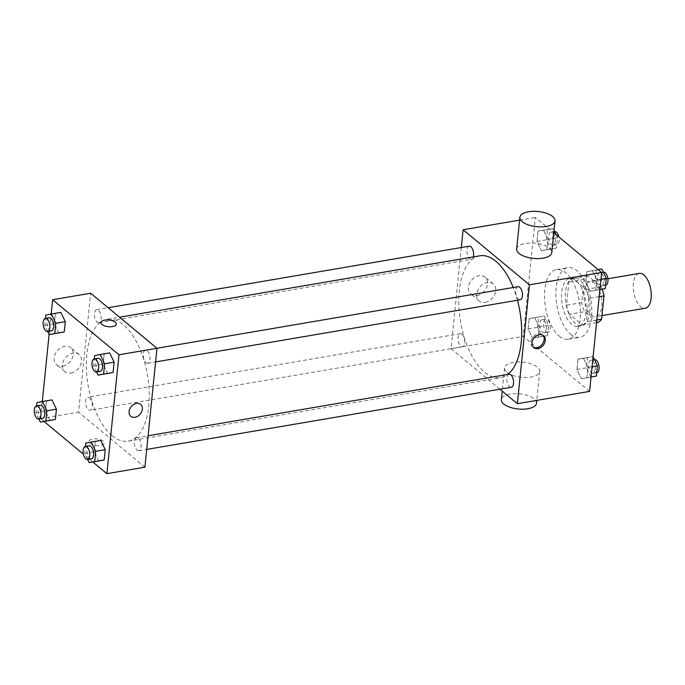<?xml version="1.0" encoding="UTF-8"?>
<svg xmlns="http://www.w3.org/2000/svg" width="685" height="685" viewBox="0 0 685 685"><rect width="100%" height="100%" fill="white"/><g stroke="black" fill="none" stroke-linecap="round" stroke-linejoin="round"><path stroke-width="0.51" stroke-dasharray="3.42 2.57" d="M639.293 273.409A17.664 8.605 -99.7 0 0 633.3 287.768A17.664 8.605 -99.7 0 0 640.655 306.675A17.664 8.605 -99.7 0 0 645.236 308.233M591.249 315.091A17.664 8.605 -99.7 0 0 595.822 316.65A17.664 8.605 -99.7 0 0 601.344 297.795A17.664 8.605 -99.7 0 0 589.888 281.826A17.664 8.605 -99.7 0 0 583.894 296.194A17.664 8.605 -99.7 0 0 591.249 315.091M599.195 296.682L588.783 298.463A23.718 11.559 -99.7 0 0 585.949 289.378L572.977 278.607A23.718 11.559 -99.7 0 0 568.884 281.946L566.521 305.202L581.728 302.607L584.091 279.352A23.718 11.559 -99.7 0 1 588.184 276.021L601.156 286.792A23.718 11.559 -99.7 0 1 602.115 289.164M597.534 322.455L584.553 311.692A23.718 11.559 -99.7 0 1 581.728 302.607M588.783 298.463L586.42 321.719L596.84 319.946M596.567 322.626L582.327 325.05L569.355 314.278L584.553 311.692M582.327 325.05A23.718 11.559 -99.7 0 0 586.42 321.719M566.521 305.202A23.718 11.559 -99.7 0 0 569.355 314.278M589.811 311.923A24.283 11.833 80.3 0 1 581.736 325.769A24.283 11.833 80.3 0 1 565.981 303.823A24.283 11.833 80.3 0 1 573.576 277.887A24.283 11.833 80.3 0 1 589.811 311.923M586.017 312.574A24.283 11.833 -99.7 0 0 569.774 278.538A24.283 11.833 -99.7 0 0 561.529 298.283A24.283 11.833 -99.7 0 0 571.641 324.279A24.283 11.833 -99.7 0 0 577.934 326.42A24.283 11.833 -99.7 0 0 586.017 312.574M568.884 281.946L584.091 279.352M585.949 289.378L601.156 286.792M572.977 278.607L588.184 276.021M570.631 334.186A35.32 17.219 -99.7 0 0 579.784 337.303A35.32 17.219 -99.7 0 0 590.821 299.585A35.32 17.219 -99.7 0 0 567.916 267.655A35.32 17.219 -99.7 0 0 555.929 296.382A35.32 17.219 -99.7 0 0 570.631 334.186M559.234 336.13A35.32 17.219 -99.7 0 0 568.387 339.246A35.32 17.219 -99.7 0 0 579.424 301.528A35.32 17.219 -99.7 0 0 556.52 269.599A35.32 17.219 -99.7 0 0 544.524 298.326A35.32 17.219 -99.7 0 0 559.234 336.13M592.354 270.626L596.806 279.908L595.762 290.2L590.256 291.219L585.812 281.946L586.857 271.645L592.354 270.626L596.806 279.908L595.762 290.2L590.256 291.219L585.812 281.946L586.857 271.645L598.202 269.633M543.53 230.109L547.983 239.39L546.938 249.683L541.441 250.701L536.989 241.428L538.033 231.128L543.53 230.109L547.983 239.39L546.938 249.683L541.441 250.701L536.989 241.428L538.033 231.128L553.035 228.49L554.028 230.571M589.579 391.4L523.246 336.344L535.319 217.445L553.805 232.78M583.466 358.144L587.918 367.417L586.865 377.718L581.368 378.736L576.916 369.455L577.969 359.163L583.466 358.144L587.918 367.417L586.865 377.718L581.368 378.736L576.916 369.455L577.969 359.163L593.09 356.791M534.642 317.617L539.095 326.899L538.05 337.2L532.553 338.219L528.101 328.937L529.145 318.636L534.642 317.617L539.095 326.899L538.05 337.2L532.553 338.219L528.101 328.937L529.145 318.636L544.147 315.999L548.591 325.281L547.546 335.573L542.049 336.592L537.597 327.319L538.641 317.018L544.147 315.999M479.851 255.796A61.813 30.131 -99.7 0 0 458.873 306.058A61.813 30.131 -99.7 0 0 484.603 372.22A61.813 30.131 -99.7 0 0 500.624 377.666A61.813 30.131 -99.7 0 0 507.748 374.447M517.44 300.235A61.813 30.131 -99.7 0 0 513.228 287.512M499.913 389.217L451.03 348.656L461.305 247.525M469.156 246.189A6.627 3.228 -99.7 0 0 466.913 251.575A6.627 3.228 -99.7 0 0 469.67 258.656A6.627 3.228 -99.7 0 0 471.383 259.247A6.627 3.228 -99.7 0 0 473.318 256.909M517.98 286.707A6.627 3.228 -99.7 0 0 515.736 292.093A6.627 3.228 -99.7 0 0 518.494 299.182A6.627 3.228 -99.7 0 0 520.206 299.765M509.092 374.216A6.627 3.228 -99.7 0 0 506.84 379.601A6.627 3.228 -99.7 0 0 509.597 386.691A6.627 3.228 -99.7 0 0 511.318 387.273M461.99 334.28A6.627 3.228 80.3 0 1 464.747 341.37A6.627 3.228 80.3 0 1 462.495 346.756A6.627 3.228 80.3 0 1 458.196 340.77A6.627 3.228 80.3 0 1 460.269 333.698A6.627 3.228 80.3 0 1 461.99 334.28M519.59 220.125L535.319 217.445M451.03 348.656L523.246 336.344M476.965 295.577A11.071 8.408 129.7 0 0 486.53 287.64A11.071 8.408 129.7 0 0 485.048 277.117A11.071 8.408 129.7 0 0 471.503 280.268A11.071 8.408 129.7 0 0 470.903 294.165A11.071 8.408 129.7 0 0 476.965 295.577M516.653 249.023A17.664 7.612 -174.2 0 1 530.019 243.038A17.664 7.612 -174.2 0 1 549.421 248.218A17.664 7.612 -174.2 0 1 551.793 252.594M506.943 372.306A17.664 7.612 5.8 0 0 526.354 377.486A17.664 7.612 5.8 0 0 539.72 371.501A17.664 7.612 5.8 0 0 522.912 362.134A17.664 7.612 5.8 0 0 504.571 367.931A17.664 7.612 5.8 0 0 506.943 372.306M536.492 403.208A17.664 7.612 5.8 0 0 519.692 393.841A17.664 7.612 5.8 0 0 501.351 399.638M485.194 302.41A11.071 8.408 129.7 0 0 494.758 294.473A11.071 8.408 129.7 0 0 493.277 283.941A11.071 8.408 129.7 0 0 479.731 287.101A11.071 8.408 129.7 0 0 479.132 300.989A11.071 8.408 129.7 0 0 485.194 302.41M533.153 347.107A7.723 5.865 -50.3 0 1 532.562 346.687A7.723 5.865 -50.3 0 1 532.981 336.994A7.723 5.865 -50.3 0 1 542.426 334.794A7.723 5.865 -50.3 0 1 542.948 335.299M112.135 435.703A61.813 30.131 -99.7 0 0 128.163 441.149A61.813 30.131 -99.7 0 0 147.472 375.149A61.813 30.131 -99.7 0 0 107.391 319.278A61.813 30.131 -99.7 0 0 86.404 369.549A61.813 30.131 -99.7 0 0 112.135 435.703M89.521 397.762A6.627 3.228 80.3 0 1 92.278 404.852A6.627 3.228 80.3 0 1 90.035 410.238A6.627 3.228 80.3 0 1 85.736 404.253A6.627 3.228 80.3 0 1 87.808 397.18A6.627 3.228 80.3 0 1 89.521 397.762M146.025 362.665A6.627 3.228 -99.7 0 0 147.746 363.247A6.627 3.228 -99.7 0 0 149.809 356.174A6.627 3.228 -99.7 0 0 145.52 350.189A6.627 3.228 -99.7 0 0 143.268 355.575A6.627 3.228 -99.7 0 0 146.025 362.665M137.137 450.173A6.627 3.228 -99.7 0 0 138.858 450.756A6.627 3.228 -99.7 0 0 140.922 443.683A6.627 3.228 -99.7 0 0 136.632 437.698A6.627 3.228 -99.7 0 0 134.38 443.084A6.627 3.228 -99.7 0 0 137.137 450.173M97.201 322.147A6.627 3.228 -99.7 0 0 98.923 322.729A6.627 3.228 -99.7 0 0 100.995 315.657A6.627 3.228 -99.7 0 0 96.696 309.671A6.627 3.228 -99.7 0 0 94.444 315.057A6.627 3.228 -99.7 0 0 97.201 322.147M144.903 467.196L78.57 412.139L90.651 293.231M55.348 313.396L60.845 312.377L55.348 313.396L54.303 323.697L55.348 313.396L45.852 315.014M58.756 332.97L54.303 323.697L58.756 332.97M95.283 441.431L100.781 440.412L95.283 441.431L94.239 451.723L95.283 441.431L85.779 443.049M98.691 461.005L94.239 451.723L98.691 461.005M44.02 421.481L40.561 418.612L42.299 401.538M49.123 334.323L51.187 314.03M92.835 461.998L83.373 454.146M104.171 353.914L109.669 352.895L104.171 353.914L103.127 364.214L104.171 353.914L94.667 355.541M107.579 373.496L103.127 364.214L107.579 373.496M46.46 400.913L51.957 399.894L46.46 400.913L45.415 411.205L46.46 400.913L36.956 402.532M49.868 420.487L45.415 411.205L49.868 420.487M40.561 418.612L78.57 412.139M62.695 366.192A11.071 8.408 129.7 0 0 72.259 358.255A11.071 8.408 129.7 0 0 70.778 347.732A11.071 8.408 129.7 0 0 57.232 350.883A11.071 8.408 129.7 0 0 56.632 364.771A11.071 8.408 129.7 0 0 62.695 366.192M89.881 443.392A7.723 3.331 5.8 0 0 98.375 445.652A7.723 3.331 5.8 0 0 104.223 443.041A7.723 3.331 5.8 0 0 96.868 438.939A7.723 3.331 5.8 0 0 88.844 441.474A7.723 3.331 5.8 0 0 89.881 443.392M89.881 443.383A7.723 3.331 5.8 0 0 98.375 445.652A7.723 3.331 5.8 0 0 104.223 443.032A7.723 3.331 5.8 0 0 96.868 438.939A7.723 3.331 5.8 0 0 88.844 441.474A7.723 3.331 5.8 0 0 89.881 443.383M116.296 324.133L116.296 324.133A7.723 3.331 -174.2 0 1 108.273 326.668A7.723 3.331 -174.2 0 1 100.926 322.575L100.926 322.575M70.923 373.017A11.071 8.408 129.7 0 0 80.487 365.079A11.071 8.408 129.7 0 0 79.006 354.556A11.071 8.408 129.7 0 0 65.46 357.707A11.071 8.408 129.7 0 0 64.861 371.595A11.071 8.408 129.7 0 0 70.923 373.017M130.801 416.274L130.801 416.274A7.723 5.865 -50.3 0 1 131.22 406.582A7.723 5.865 -50.3 0 1 140.673 404.381L140.673 404.39M38.857 418.963L35.911 412.824L36.613 405.905M40.295 405.28A6.627 3.228 -99.7 0 0 38.052 410.666A6.627 3.228 -99.7 0 0 40.809 417.756A6.627 3.228 -99.7 0 0 42.521 418.338M35.911 412.824L45.415 411.205M47.744 331.446L44.799 325.315L45.51 318.397M49.192 317.763A6.627 3.228 -99.7 0 0 46.94 323.149A6.627 3.228 -99.7 0 0 49.697 330.238A6.627 3.228 -99.7 0 0 51.418 330.821M44.799 325.315L54.303 323.697M87.68 459.481L84.734 453.35L85.437 446.423M89.118 445.798A6.627 3.228 -99.7 0 0 86.875 451.184A6.627 3.228 -99.7 0 0 89.632 458.274A6.627 3.228 -99.7 0 0 91.345 458.856M84.734 453.35L94.239 451.723M96.568 371.972L93.622 365.833L94.324 358.914M98.006 358.289A6.627 3.228 -99.7 0 0 95.763 363.675A6.627 3.228 -99.7 0 0 98.52 370.756A6.627 3.228 -99.7 0 0 100.233 371.347M93.622 365.833L103.127 364.214M542.494 332.242A6.627 3.228 -99.7 0 0 544.207 332.824A6.627 3.228 -99.7 0 0 546.279 325.76A6.627 3.228 -99.7 0 0 541.981 319.767A6.627 3.228 -99.7 0 0 539.737 325.152A6.627 3.228 -99.7 0 0 542.494 332.242M539.095 326.899L548.591 325.281M538.05 337.2L547.546 335.573M532.553 338.219L542.049 336.592M528.101 328.937L537.597 327.319M529.145 318.636L538.641 317.018M546.296 331.6A6.627 3.228 -99.7 0 0 548.009 332.182A6.627 3.228 -99.7 0 0 550.081 325.11A6.627 3.228 -99.7 0 0 545.782 319.124A6.627 3.228 -99.7 0 0 543.539 324.51A6.627 3.228 -99.7 0 0 546.296 331.6M555.946 234.561L557.487 237.763L556.434 248.064L550.937 249.083L546.484 239.81L547.538 229.509L553.035 228.49M551.382 244.733A6.627 3.228 -99.7 0 0 553.095 245.316A6.627 3.228 -99.7 0 0 555.167 238.243A6.627 3.228 -99.7 0 0 550.877 232.258A6.627 3.228 -99.7 0 0 548.625 237.644A6.627 3.228 -99.7 0 0 551.382 244.733M547.983 239.39L557.487 237.763M546.938 249.683L556.434 248.064M541.441 250.701L550.937 249.083M536.989 241.428L546.484 239.81M538.033 231.128L547.538 229.509M554.67 231.607A6.627 3.228 -99.7 0 0 552.427 236.993A6.627 3.228 -99.7 0 0 555.184 244.083A6.627 3.228 -99.7 0 0 556.896 244.665A6.627 3.228 -99.7 0 0 558.849 236.967M591.035 377.084L586.42 367.836L587.465 357.544L592.962 356.517M591.318 372.76A6.627 3.228 -99.7 0 0 593.03 373.351A6.627 3.228 -99.7 0 0 595.102 366.278A6.627 3.228 -99.7 0 0 590.804 360.293A6.627 3.228 -99.7 0 0 588.561 365.679A6.627 3.228 -99.7 0 0 591.318 372.76M587.918 367.417L592.088 366.706M586.865 377.718L591.044 377.007M581.368 378.736L590.872 377.118M576.916 369.455L586.42 367.836M577.969 359.163L587.465 357.544M594.606 359.642A6.627 3.228 -99.7 0 0 592.354 365.028A6.627 3.228 -99.7 0 0 595.111 372.118A6.627 3.228 -99.7 0 0 596.832 372.7M599.923 289.575L595.308 280.328L596.352 270.027L601.85 269.008M600.206 285.251A6.627 3.228 -99.7 0 0 601.918 285.833A6.627 3.228 -99.7 0 0 603.99 278.761A6.627 3.228 -99.7 0 0 599.692 272.776A6.627 3.228 -99.7 0 0 597.448 278.161A6.627 3.228 -99.7 0 0 600.206 285.251M596.806 279.908L600.976 279.197M595.762 290.2L599.932 289.49M590.256 291.219L599.76 289.601M585.812 281.946L595.308 280.328M586.857 271.645L596.352 270.027M603.494 272.125A6.627 3.228 -99.7 0 0 601.25 277.519A6.627 3.228 -99.7 0 0 604.007 284.6A6.627 3.228 -99.7 0 0 605.72 285.191M607.886 278.761L589.888 281.826M601.987 315.597L595.822 316.65M577.934 326.42L581.736 325.769M569.774 278.538L573.576 277.887M568.387 339.246L579.784 337.303M556.52 269.599L567.916 267.655M504.571 367.931L502.216 391.135M539.72 371.501L536.783 400.4M493.277 283.941L485.048 277.117M479.132 300.989L470.903 294.165M532.562 346.687L533.675 347.612M542.426 334.794L543.539 335.718M128.163 441.149L500.624 377.666M107.391 319.278L119.532 317.206M460.269 333.698L87.808 397.18M462.495 346.756L90.035 410.238M147.746 363.247L155.598 361.911M145.52 350.189L156.925 348.245M138.858 450.756L146.71 449.42M136.632 437.698L148.097 435.746M98.923 322.729L471.383 259.247M96.696 309.671L108.102 307.728M79.006 354.556L70.778 347.732M64.861 371.595L56.632 364.771M544.207 332.824L548.009 332.182M541.981 319.767L545.782 319.124M553.095 245.316L556.896 244.665M550.877 232.258L554.542 231.633M593.03 373.351L596.712 372.717M590.804 360.293L594.469 359.668M601.918 285.833L605.6 285.208M599.692 272.776L603.365 272.15"/><path stroke-width="1.03" d="M601.987 315.597L645.236 308.233A17.664 8.605 -99.7 0 0 650.75 289.37A17.664 8.605 -99.7 0 0 639.293 273.409L607.886 278.761M599.195 296.682L603.99 295.869A23.718 11.559 -99.7 0 0 602.115 289.164M603.99 295.869L601.627 319.124A23.718 11.559 -99.7 0 1 597.534 322.455L596.567 322.626M596.84 319.946L601.627 319.124M553.805 232.78L601.653 272.493L589.579 391.4L517.363 403.705L499.913 389.217M461.305 247.525L463.111 229.749L529.445 284.806L601.653 272.493M529.445 284.806L517.363 403.705M537.905 348.605A7.723 5.865 -50.3 0 1 533.675 347.612A7.723 5.865 -50.3 0 1 534.094 337.919A7.723 5.865 -50.3 0 1 543.539 335.718A7.723 5.865 -50.3 0 1 544.575 343.065A7.723 5.865 -50.3 0 1 537.905 348.605M507.748 374.447A61.813 30.131 -99.7 0 0 517.44 300.235M513.228 287.512A61.813 30.131 -99.7 0 0 479.851 255.796L119.532 317.206M473.318 256.909A6.627 3.228 -99.7 0 0 472.778 249.691A6.627 3.228 -99.7 0 0 469.156 246.189L108.102 307.728M155.598 361.911L520.206 299.765A6.627 3.228 -99.7 0 0 522.278 292.692A6.627 3.228 -99.7 0 0 517.98 286.707L156.925 348.245M146.71 449.42L511.318 387.273A6.627 3.228 -99.7 0 0 513.39 380.201A6.627 3.228 -99.7 0 0 509.092 374.216L148.097 435.746M463.111 229.749L519.59 220.125M555.013 220.887L551.793 252.594A17.664 7.612 -174.2 0 1 533.452 258.391A17.664 7.612 -174.2 0 1 516.653 249.023L519.872 217.316A17.664 7.612 -174.2 0 1 533.238 211.331A17.664 7.612 -174.2 0 1 552.649 216.511A17.664 7.612 -174.2 0 1 555.013 220.887A17.664 7.612 -174.2 0 1 536.672 226.684A17.664 7.612 -174.2 0 1 519.872 217.316M502.216 391.135L501.351 399.638A17.664 7.612 5.8 0 0 503.723 404.013A17.664 7.612 5.8 0 0 523.135 409.193A17.664 7.612 5.8 0 0 536.492 403.208L536.783 400.4M542.948 335.299A7.723 5.865 -50.3 0 1 543.265 342.56A7.723 5.865 -50.3 0 1 536.792 347.68A7.723 5.865 -50.3 0 1 533.153 347.107M51.187 314.03L52.642 299.713L90.651 293.231L156.976 348.288L144.903 467.196L106.894 473.669L92.835 461.998M52.642 299.713L118.976 354.77L156.976 348.288M118.976 354.77L106.894 473.669M140.673 404.381A7.723 5.865 -50.3 0 1 141.709 411.728A7.723 5.865 -50.3 0 1 135.031 417.268A7.723 5.865 -50.3 0 1 130.801 416.274A7.723 5.865 -50.3 0 1 131.22 406.582A7.723 5.865 -50.3 0 1 140.673 404.39A7.723 5.865 -50.3 0 1 141.709 411.728A7.723 5.865 -50.3 0 1 135.031 417.268A7.723 5.865 -50.3 0 1 130.801 416.274M60.845 312.377L65.298 321.659L64.253 331.951L58.756 332.97L64.253 331.951L65.298 321.659L60.845 312.377L51.349 313.995L55.802 323.277L54.749 333.569L49.252 334.588L47.744 331.446M100.781 440.412L105.233 449.685L104.189 459.986L98.691 461.005L104.189 459.986L105.233 449.685L100.781 440.412L91.276 442.03L95.729 451.304L94.684 461.604L89.187 462.623L87.68 459.481M42.299 401.538L49.123 334.323M83.373 454.146L44.02 421.481M109.669 352.895L114.121 362.177L113.076 372.469L107.579 373.496L113.076 372.469L114.121 362.177L109.669 352.895L100.164 354.513L104.617 363.795L103.572 374.096L98.075 375.115L96.568 371.972M51.957 399.894L56.41 409.168L55.365 419.468L49.868 420.487L55.365 419.468L56.41 409.168L51.957 399.894L42.461 401.513L46.905 410.786L45.861 421.087L40.364 422.106L38.857 418.963M100.926 322.575A7.723 3.331 -174.2 0 1 106.774 319.955A7.723 3.331 -174.2 0 1 115.26 322.224A7.723 3.331 -174.2 0 1 116.296 324.133A7.723 3.331 -174.2 0 1 108.273 326.668A7.723 3.331 -174.2 0 1 100.926 322.575A7.723 3.331 -174.2 0 1 106.774 319.955A7.723 3.331 -174.2 0 1 115.26 322.215A7.723 3.331 -174.2 0 1 116.296 324.133M36.613 405.905L36.956 402.532L42.461 401.513M38.72 418.98L42.521 418.338A6.627 3.228 -99.7 0 0 44.593 411.265A6.627 3.228 -99.7 0 0 40.295 405.28L36.502 405.922A6.627 3.228 -99.7 0 0 34.25 411.308A6.627 3.228 -99.7 0 0 37.007 418.398A6.627 3.228 -99.7 0 0 38.72 418.98A6.627 3.228 -99.7 0 0 40.792 411.916A6.627 3.228 -99.7 0 0 36.502 405.922M46.905 410.786L56.41 409.168M45.861 421.087L55.365 419.468M40.364 422.106L49.868 420.487M45.51 318.397L45.852 315.014L51.349 313.995M47.616 331.471L51.418 330.821A6.627 3.228 -99.7 0 0 53.481 323.757A6.627 3.228 -99.7 0 0 49.192 317.763L45.39 318.414A6.627 3.228 -99.7 0 0 43.138 323.8A6.627 3.228 -99.7 0 0 45.895 330.889A6.627 3.228 -99.7 0 0 47.616 331.471A6.627 3.228 -99.7 0 0 49.68 324.399A6.627 3.228 -99.7 0 0 45.39 318.414M55.802 323.277L65.298 321.659M54.749 333.569L64.253 331.951M49.252 334.588L58.756 332.97M85.437 446.423L85.779 443.049L91.276 442.03M87.543 459.507L91.345 458.856A6.627 3.228 -99.7 0 0 93.417 451.783A6.627 3.228 -99.7 0 0 89.118 445.798L85.317 446.449A6.627 3.228 -99.7 0 0 83.073 451.835A6.627 3.228 -99.7 0 0 85.83 458.916A6.627 3.228 -99.7 0 0 87.543 459.507A6.627 3.228 -99.7 0 0 89.615 452.434A6.627 3.228 -99.7 0 0 85.317 446.449M95.729 451.304L105.233 449.685M94.684 461.604L104.189 459.986M89.187 462.623L98.691 461.005M94.324 358.914L94.667 355.541L100.164 354.513M96.431 371.989L100.233 371.347A6.627 3.228 -99.7 0 0 102.305 364.274A6.627 3.228 -99.7 0 0 98.006 358.289L94.205 358.931A6.627 3.228 -99.7 0 0 91.961 364.317A6.627 3.228 -99.7 0 0 94.718 371.407A6.627 3.228 -99.7 0 0 96.431 371.989A6.627 3.228 -99.7 0 0 98.503 364.917A6.627 3.228 -99.7 0 0 94.205 358.931M104.617 363.795L114.121 362.177M103.572 374.096L113.076 372.469M98.075 375.115L107.579 373.496M554.028 230.571L555.946 234.561M558.849 236.967A6.627 3.228 -99.7 0 0 554.67 231.607L554.542 231.633M593.09 356.791L597.414 365.799L596.37 376.099L591.035 377.084M592.088 366.706L597.414 365.799M591.044 377.007L596.37 376.099M596.712 372.717L596.832 372.7A6.627 3.228 -99.7 0 0 598.904 365.627A6.627 3.228 -99.7 0 0 594.606 359.642L594.469 359.668M598.202 269.633L601.85 269.008L606.302 278.29L605.257 288.582L599.923 289.575M600.976 279.197L606.302 278.29M599.932 289.49L605.257 288.582M605.6 285.208L605.72 285.191A6.627 3.228 -99.7 0 0 607.792 278.119A6.627 3.228 -99.7 0 0 603.494 272.125L603.365 272.15"/></g></svg>
